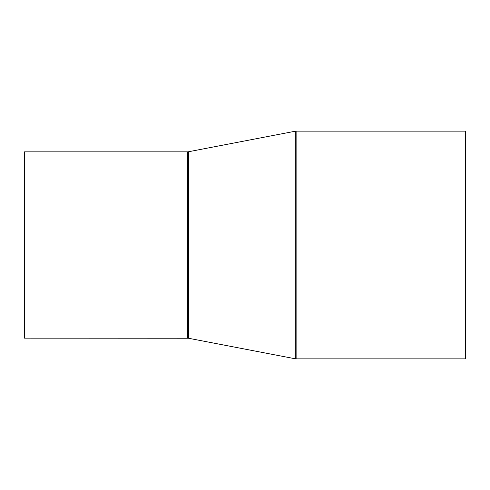 <?xml version="1.0" encoding="UTF-8"?>
<svg xmlns="http://www.w3.org/2000/svg" width="490" height="490" viewBox="0 0 490 490"><rect width="100%" height="100%" fill="white"/><g stroke="black" fill="none" stroke-linecap="round" stroke-linejoin="round"><path stroke-width="0.73" d="M24.5 245L24.5 338.167L24.5 245L187.67 245L24.5 245L24.5 151.833L24.5 245M187.67 338.167L187.67 151.833L187.67 338.167L187.67 245L188.448 245L188.448 151.759L188.448 245L187.67 245L187.67 151.833L188.448 151.759L188.448 338.241L24.5 338.167M465.5 131.124L296.119 131.124L296.119 245L465.5 245L465.5 131.124L465.5 358.876L465.5 245L296.119 245L296.119 358.876L295.335 358.796L295.335 245L188.448 245L295.335 245L295.335 358.796L295.335 245L296.119 245L296.119 358.876L296.119 245L295.335 245L295.335 131.204L295.335 245L295.335 131.204L188.448 151.759M296.119 245L296.119 131.124L296.119 245M188.448 245L188.448 338.241L188.448 245M295.335 358.796L188.448 338.241M296.119 358.876L465.5 358.876M296.119 131.124L295.335 131.204M24.5 151.833L187.67 151.833"/></g></svg>
